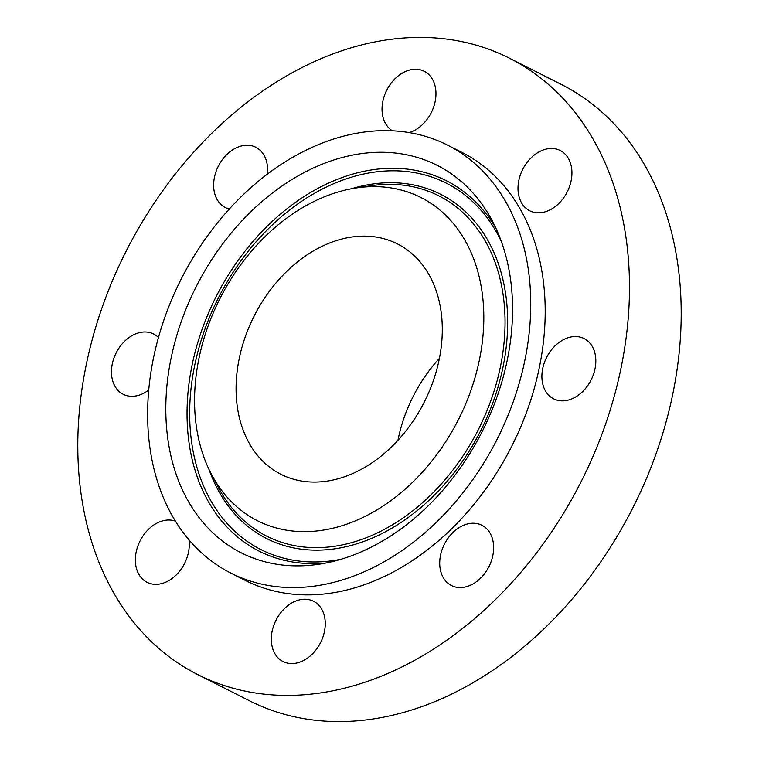 <?xml version="1.0" encoding="UTF-8"?>
<svg xmlns="http://www.w3.org/2000/svg" width="759" height="759" viewBox="0 0 759 759"><rect width="100%" height="100%" fill="white"/><g stroke="black" fill="none" stroke-linecap="round" stroke-linejoin="round"><path stroke-width="1.14" d="M158.451 337.48A33.766 24.933 -63.2 0 0 153.669 334.007A33.766 24.933 -63.2 0 0 131.8 335.772A33.766 24.933 -63.2 0 0 111.867 366.284A33.766 24.933 -63.2 0 0 123.176 394.263A33.766 24.933 -63.2 0 0 145.054 392.498A33.766 24.933 -63.2 0 0 148.717 390.031M621.052 211.182A345.364 255.033 -63.2 0 0 509.593 58.263A345.364 255.033 -63.2 0 0 195.813 149.865A345.364 255.033 -63.2 0 0 86.232 521.642A345.364 255.033 -63.2 0 0 197.691 674.561A345.364 255.033 -63.2 0 0 511.471 582.959A345.364 255.033 -63.2 0 0 621.052 211.182M197.691 674.561L249.407 700.737A345.364 255.033 -63.2 0 0 563.187 609.135A345.364 255.033 -63.2 0 0 672.768 237.358A345.364 255.033 -63.2 0 0 561.309 84.439L509.593 58.263M239.237 417.118A129.087 95.33 -63.2 0 0 280.896 474.28A129.087 95.33 -63.2 0 0 398.181 440.04A129.087 95.33 -63.2 0 0 439.138 301.076A129.087 95.33 -63.2 0 0 397.479 243.924A129.087 95.33 -63.2 0 0 280.194 278.155A129.087 95.33 -63.2 0 0 239.237 417.118M439.414 358.352A129.087 95.33 -63.2 0 0 397.944 440.305M524.886 251.305A239.835 177.113 -63.2 0 0 447.487 145.111A239.835 177.113 -63.2 0 0 229.588 208.716A239.835 177.113 -63.2 0 0 153.489 466.899A239.835 177.113 -63.2 0 0 230.888 573.092A239.835 177.113 -63.2 0 0 448.797 509.479A239.835 177.113 -63.2 0 0 524.886 251.305M230.888 573.092L245.337 580.407A239.835 177.113 -63.2 0 0 463.246 516.794A239.835 177.113 -63.2 0 0 539.345 258.62A239.835 177.113 -63.2 0 0 461.946 152.426L447.487 145.111M175.395 521.12A33.766 24.933 -63.2 0 0 139.144 542.856A33.766 24.933 -63.2 0 0 147.066 582.305A33.766 24.933 -63.2 0 0 185.49 561.499A33.766 24.933 -63.2 0 0 188.982 539.848M272.139 646.583A33.766 24.933 -63.2 0 0 283.031 661.535A33.766 24.933 -63.2 0 0 313.714 652.579A33.766 24.933 -63.2 0 0 324.435 616.223A33.766 24.933 -63.2 0 0 313.533 601.27A33.766 24.933 -63.2 0 0 282.851 610.227A33.766 24.933 -63.2 0 0 272.139 646.583M452.876 586.185A33.766 24.933 -63.2 0 0 489.403 565.692A33.766 24.933 -63.2 0 0 481.927 525.266A33.766 24.933 -63.2 0 0 480.485 524.611A33.766 24.933 -63.2 0 0 443.958 545.104A33.766 24.933 -63.2 0 0 451.434 585.531A33.766 24.933 -63.2 0 0 452.876 586.185M575.493 397.052A33.766 24.933 -63.2 0 0 595.417 366.54A33.766 24.933 -63.2 0 0 584.107 338.561A33.766 24.933 -63.2 0 0 562.239 340.336A33.766 24.933 -63.2 0 0 542.306 370.838A33.766 24.933 -63.2 0 0 553.615 398.817A33.766 24.933 -63.2 0 0 575.493 397.052M568.149 189.968A33.766 24.933 -63.2 0 0 560.218 150.519A33.766 24.933 -63.2 0 0 521.794 171.325A33.766 24.933 -63.2 0 0 529.725 210.774A33.766 24.933 -63.2 0 0 568.149 189.968M409.148 132.597A33.766 24.933 -63.2 0 0 435.144 86.251A33.766 24.933 -63.2 0 0 424.253 71.299A33.766 24.933 -63.2 0 0 393.57 80.255A33.766 24.933 -63.2 0 0 382.859 116.601A33.766 24.933 -63.2 0 0 392.441 130.823M267.301 174.219A33.766 24.933 -63.2 0 0 255.849 147.293A33.766 24.933 -63.2 0 0 254.407 146.639A33.766 24.933 -63.2 0 0 217.88 167.132A33.766 24.933 -63.2 0 0 225.357 207.558A33.766 24.933 -63.2 0 0 226.799 208.213A33.766 24.933 -63.2 0 0 229.313 209.019M465.855 459.783A217.083 160.301 -63.2 0 0 492.468 221.258A217.083 160.301 -63.2 0 0 212.529 258.411A217.083 160.301 -63.2 0 0 176.354 474.83A217.083 160.301 -63.2 0 0 318.884 564.241A217.083 160.301 -63.2 0 0 465.855 459.783M233.525 275.109A181.088 133.726 -63.2 0 0 211.325 474.081A181.088 133.726 -63.2 0 0 444.85 443.095A181.088 133.726 -63.2 0 0 475.02 262.557A181.088 133.726 -63.2 0 0 356.123 187.976A181.088 133.726 -63.2 0 0 233.525 275.109M340.725 559.336A205.31 151.61 116.8 0 1 200.755 478.967A205.31 151.61 116.8 0 1 233.848 271.181A205.31 151.61 116.8 0 1 501.452 241.76M326.228 562.95A207.501 153.233 116.8 0 1 195.917 472.999A207.501 153.233 116.8 0 1 231.694 269.73A207.501 153.233 116.8 0 1 495.779 227.937M209.19 469.821A192.852 142.417 -63.2 0 0 466.168 455.865A192.852 142.417 -63.2 0 0 494.507 253.8A192.852 142.417 -63.2 0 0 351.426 188.773M356.123 187.976L370.601 185.794A190.67 140.794 116.8 0 1 495.788 264.322A190.67 140.794 116.8 0 1 464.024 454.413A190.67 140.794 116.8 0 1 218.137 487.041L211.325 474.081"/></g></svg>
